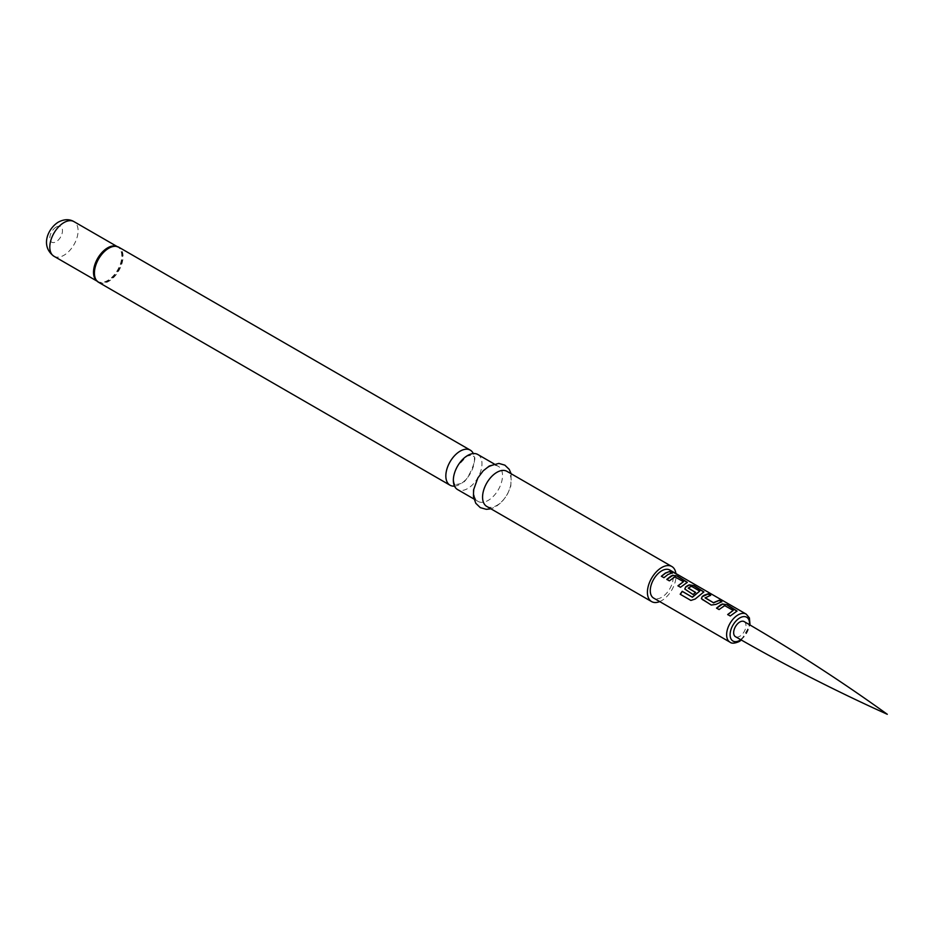 <?xml version="1.0" encoding="UTF-8"?>
<svg xmlns="http://www.w3.org/2000/svg" width="934" height="934" viewBox="0 0 934 934"><rect width="100%" height="100%" fill="white"/><g stroke="black" fill="none" stroke-linecap="round" stroke-linejoin="round"><path stroke-width="0.7" stroke-dasharray="4.67 3.5" d="M674.523 573.032L671.418 571.62M669.818 570.032A16.193 9.352 -60 0 1 672.305 583.003A16.193 9.352 -60 0 1 661.727 597.281A16.193 9.352 -60 0 1 653.625 598.075M659.696 601.589A20.244 11.687 120 0 0 661.727 600.585A20.244 11.687 120 0 0 675.901 573.534M486.754 506.415A20.244 11.687 120 0 0 496.876 505.411A20.244 11.687 120 0 0 510.104 487.571A20.244 11.687 120 0 0 506.999 471.355M488.202 467.339A20.244 11.687 120 0 0 474.974 485.178A20.244 11.687 120 0 0 478.08 501.406A20.244 11.687 120 0 0 488.202 500.402A20.244 11.687 120 0 0 501.43 482.563A20.244 11.687 120 0 0 498.324 466.335A20.244 11.687 120 0 0 488.202 467.339M477.788 454.484A20.244 11.687 -60 0 1 480.893 470.701A20.244 11.687 -60 0 1 467.665 488.552A20.244 11.687 -60 0 1 457.543 489.544M454.508 486.124A20.244 11.687 120 0 0 460.158 484.209A20.244 11.687 120 0 0 473.316 453.562M744.164 621.6A8.71 5.032 -60 0 1 745.495 628.582A8.71 5.032 -60 0 1 739.81 636.241A8.71 5.032 -60 0 1 735.455 636.673M672.036 573.196L668.02 574.667L663.911 577.702M663.969 577.854L661.365 576.231M683.443 582.057L675.2 577.119L669.409 581.006L666.934 579.454M687.249 582.454L680.547 587.428L677.944 585.805M703.827 592.028L695.258 599.161L691.02 600.515L680.186 594.246M699.753 591.467L691.499 586.529L688.323 588.373M695.421 592.471L693.133 594.701L684.832 589.12M721.468 601.753L715.981 604.567L711.334 605.197L702.345 599.897M702.403 600.048L701.411 598.694M710.33 595.32L705.147 597.702M733.19 610.766L724.936 605.839L719.157 609.715L716.682 608.174M736.984 611.175L730.225 615.996M730.295 616.148L727.679 614.525M746.173 614.105A16.193 9.352 -60 0 1 748.648 627.088A16.193 9.352 -60 0 1 738.07 641.354A16.193 9.352 -60 0 1 729.979 642.16M98.619 282.325A20.244 11.687 120 0 0 108.741 281.321A20.244 11.687 120 0 0 121.969 263.481A20.244 11.687 120 0 0 118.863 247.253M97.299 281.332A20.128 11.617 120 0 0 108.192 280.912A20.128 11.617 120 0 0 121.56 262.384A20.128 11.617 120 0 0 117.345 246.611M96.727 280.842A19.999 11.547 120 0 0 97.65 281.484A19.999 11.547 120 0 0 107.655 280.492A19.999 11.547 120 0 0 120.72 262.874A19.999 11.547 120 0 0 117.649 246.845A19.999 11.547 120 0 0 116.633 246.366M53.95 256.255A19.999 11.547 120 0 0 63.944 255.262A19.999 11.547 120 0 0 77.008 237.633A19.999 11.547 120 0 0 73.949 221.615M56.145 227.114A8.955 5.172 120 0 0 49.806 238.077A8.955 5.172 120 0 0 56.145 241.731A8.955 5.172 120 0 0 62.473 230.768A8.955 5.172 120 0 0 56.145 227.114M740.79 639.732A13.741 7.939 120 0 0 749.477 624.694M511.143 473.736L510.816 486.182L507.209 494.822L501.932 501.873L495.802 506.742L490.899 508.808M473.947 499.013L478.08 501.406M455.325 484.723C454.835 485.213 454.251 483.695 453.585 480.181C452.885 477.951 454.239 473.234 457.672 466.008L466.977 456.131L472.499 454.975L473.666 456.563C478.605 456.422 466.755 484.232 460.847 483.567L455.325 484.723M96.984 281.099L96.074 280.072M116.984 246.459L115.641 246.179M494.191 463.953L498.324 466.335M741.374 640.059L750.049 625.033"/><path stroke-width="1.4" d="M674.652 572.822L672.083 572.168C670.986 571.059 671.838 571.281 674.652 572.822L675.445 573.336M672.001 572.39C670.892 571.293 671.733 571.503 674.523 573.032L674.873 573.231M729.979 642.16L653.625 598.075A16.193 9.352 -60 0 1 651.138 585.104A16.193 9.352 -60 0 1 661.727 570.826A16.193 9.352 -60 0 1 669.818 570.032L746.173 614.105A16.193 9.352 -60 0 0 738.07 614.911A16.193 9.352 -60 0 0 727.493 629.177A16.193 9.352 -60 0 0 729.979 642.16C731.661 643.689 734.778 643.468 739.296 641.483L741.374 640.059M665.463 572.997L669.55 571.503L672.095 572.974L668.02 574.468L663.911 577.702L661.365 576.231L665.463 572.997M670.904 576.126L672.667 575.274L677.36 576.021L687.296 582.349L680.489 587.276L677.944 585.805L683.466 581.672L674.885 576.885L669.351 580.855L666.794 579.372L670.904 576.126M687.482 585.7L689.245 584.847L693.939 585.595L703.886 591.911L695.165 599.044L690.891 600.434L680.186 594.246L682.217 591.292L692.304 597.13L699.764 591.082L691.522 586.318L689.759 587.019L688.3 588.187L695.55 592.378L693.075 594.549L684.809 589.05L685.684 586.902L687.482 585.7M704.061 595.273L708.135 593.791L710.681 595.262L705.158 597.923L713.401 602.687L719.273 600.223L721.819 601.694L715.958 604.38L711.264 605.045L701.387 598.624L702.263 596.476L704.061 595.273M720.639 604.847L722.414 603.983L727.096 604.73L737.031 611.058L730.225 615.996L727.679 614.525L733.213 610.381L724.621 605.594L719.087 609.563L716.541 608.092L720.639 604.847M672.083 572.168L671.394 571.468M688.288 587.965L695.573 592.565M678.002 585.957L683.466 581.672M680.302 594.328L682.299 591.42L692.398 597.246L699.764 591.082M727.738 614.677L733.213 610.381M705.147 597.702L713.401 602.687M675.901 573.534A20.244 11.687 120 0 0 671.85 566.518A20.244 11.687 120 0 0 661.727 567.522A20.244 11.687 120 0 0 648.5 585.361A20.244 11.687 120 0 0 651.605 601.589A20.244 11.687 120 0 0 659.696 601.589M671.85 566.518L506.999 471.355A20.244 11.687 120 0 0 496.876 472.347A20.244 11.687 120 0 0 483.66 490.187A20.244 11.687 120 0 0 486.754 506.415L651.605 601.589M473.947 499.013L457.543 489.544A20.244 11.687 -60 0 1 454.438 473.328A20.244 11.687 -60 0 1 467.665 455.488A20.244 11.687 -60 0 1 477.788 454.484L494.191 463.953M473.316 453.562A20.244 11.687 120 0 0 470.281 450.141A20.244 11.687 120 0 0 460.158 451.145A20.244 11.687 120 0 0 446.931 468.985A20.244 11.687 120 0 0 450.036 485.213A20.244 11.687 120 0 0 454.508 486.124M735.455 636.673A8.71 5.032 -60 0 1 734.124 629.703A8.71 5.032 -60 0 1 739.81 622.021A8.71 5.032 -60 0 1 744.164 621.6C793.468 650.216 841.172 681.108 887.3 714.288C835.51 690.938 784.899 665.066 735.455 636.673M661.424 576.383L665.463 573.196L669.55 571.503M669.48 571.725L672.036 573.196M666.864 579.524L672.643 575.484L677.36 576.021M677.29 576.243L687.249 582.454M684.832 589.12L685.708 587.089L689.222 585.058L693.869 585.816L703.827 592.028M701.411 598.694L702.263 596.476M713.424 602.862L719.215 600.445L721.76 601.916M702.298 596.663L708.077 594.012L710.622 595.483M716.6 608.244L722.379 604.205L727.096 604.73M727.037 604.963L736.984 611.175M749.477 624.694A13.741 7.939 120 0 0 739.81 617.911A13.741 7.939 120 0 0 730.096 634.746A13.741 7.939 120 0 0 739.81 640.35A13.741 7.939 120 0 0 740.79 639.732M117.345 246.611A20.128 11.617 120 0 0 115.641 246.179L118.863 247.253A20.244 11.687 120 0 0 108.741 248.257A20.244 11.687 120 0 0 95.513 266.097A20.244 11.687 120 0 0 98.619 282.325L450.036 485.213M115.641 246.179A20.128 11.617 120 0 0 108.192 248.047A20.128 11.617 120 0 0 95.782 263.622A20.128 11.617 120 0 0 96.074 280.072A20.128 11.617 120 0 0 97.299 281.332M116.633 246.366A19.999 11.547 120 0 0 107.655 247.837A19.999 11.547 120 0 0 94.871 264.567A19.999 11.547 120 0 0 96.727 280.842M53.95 256.255C40.115 246.156 47.844 228.48 58.422 222.058C64.201 219.093 69.373 218.941 73.949 221.615A19.999 11.547 120 0 0 63.944 222.596A19.999 11.547 120 0 0 50.88 240.225A19.999 11.547 120 0 0 53.95 256.255L96.984 281.099M490.899 508.808L486.31 509.334L480.274 507.629L475.78 503.274L473.468 496.666L473.573 489.93L477.858 477.963L483.182 470.841L489.276 466.019L498.861 463.416L504.862 465.155L509.228 469.37L511.143 473.736M118.863 247.253L470.281 450.141M96.074 280.072L98.619 282.325M73.949 221.615L116.984 246.459M750.049 625.033L749.395 617.899L746.173 614.105"/></g></svg>
